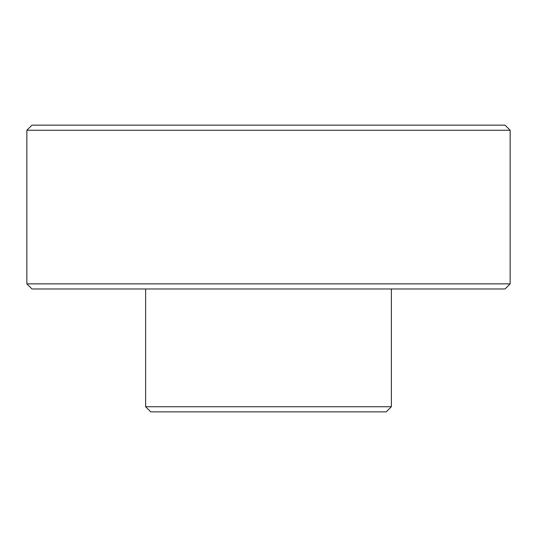 <?xml version="1.0" encoding="UTF-8"?>
<svg xmlns="http://www.w3.org/2000/svg" width="537" height="537" viewBox="0 0 537 537"><rect width="100%" height="100%" fill="white"/><g stroke="black" fill="none" stroke-linecap="round" stroke-linejoin="round"><path stroke-width="0.81" d="M26.85 130.269L31.972 125.148L505.028 125.148L510.15 130.269L26.85 130.269L26.85 283.858L510.15 283.858L505.028 288.98L31.972 288.98L26.85 283.858M386.251 411.852L150.749 411.852L145.628 406.731L391.372 406.731L386.251 411.852M391.372 288.98L391.372 406.731M510.15 130.269L510.15 283.858M145.628 288.98L145.628 406.731"/></g></svg>
